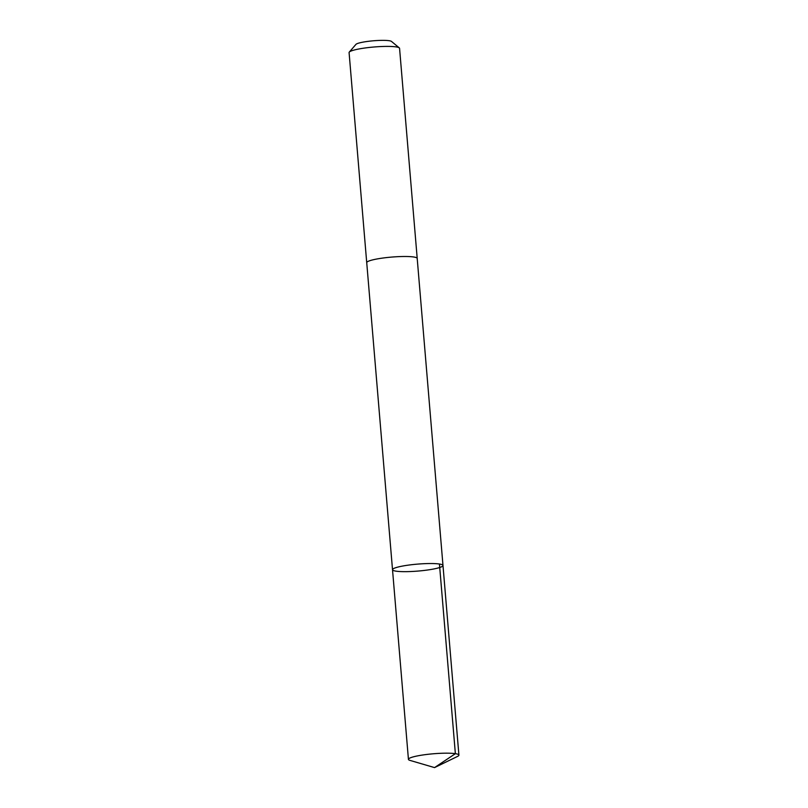<?xml version="1.0" encoding="UTF-8"?>
<svg xmlns="http://www.w3.org/2000/svg" width="808" height="808" viewBox="0 0 808 808"><rect width="100%" height="100%" fill="white"/><g stroke="black" fill="none" stroke-linecap="round" stroke-linejoin="round"><path stroke-width="1.21" d="M366.741 262.751A25.331 3.485 -4.8 0 1 366.721 262.671A25.321 3.485 -4.8 0 1 375.922 259.176A25.321 3.485 -4.8 0 1 402.606 256.51A25.321 3.485 -4.8 0 1 417.201 258.429L442.986 565.479A25.331 3.485 175.2 0 0 417.463 564.125A25.331 3.485 175.2 0 0 392.516 569.721A25.331 3.485 175.2 0 0 407.111 571.64A25.331 3.485 175.2 0 0 433.795 568.973A25.331 3.485 175.2 0 0 442.986 565.479A25.331 3.485 175.2 0 0 417.463 564.125A25.331 3.485 175.2 0 0 392.516 569.721L408.434 759.369A25.331 3.485 -4.8 0 1 417.635 755.874A25.331 3.485 -4.8 0 1 444.319 753.197A25.331 3.485 -4.8 0 1 458.914 755.126A25.331 3.485 -4.8 0 1 457.55 756.409L434.542 767.6L409.989 760.399A25.331 3.485 -4.8 0 1 408.434 759.369M392.516 569.721L366.731 262.671A25.331 3.485 -4.8 0 1 375.922 259.176A25.331 3.485 -4.8 0 1 402.606 256.51A25.331 3.485 -4.8 0 1 417.211 258.429A25.331 3.485 -4.8 0 1 417.211 258.51M366.721 262.671L349.086 52.591A25.331 3.485 -4.8 0 1 349.288 52.086A25.331 3.485 -4.8 0 1 358.277 49.096A25.331 3.485 -4.8 0 1 383.346 46.46A25.331 3.485 -4.8 0 1 399.283 47.884A25.331 3.485 -4.8 0 1 399.566 48.349L417.211 258.429M349.288 52.086L355.914 44.4A18.018 2.475 -4.8 0 1 362.307 42.269A18.018 2.475 -4.8 0 1 380.144 40.4A18.018 2.475 -4.8 0 1 391.466 41.41L399.283 47.884M439.441 564.024L455.369 753.672L434.542 767.6M442.986 565.479L458.914 755.126"/></g></svg>
